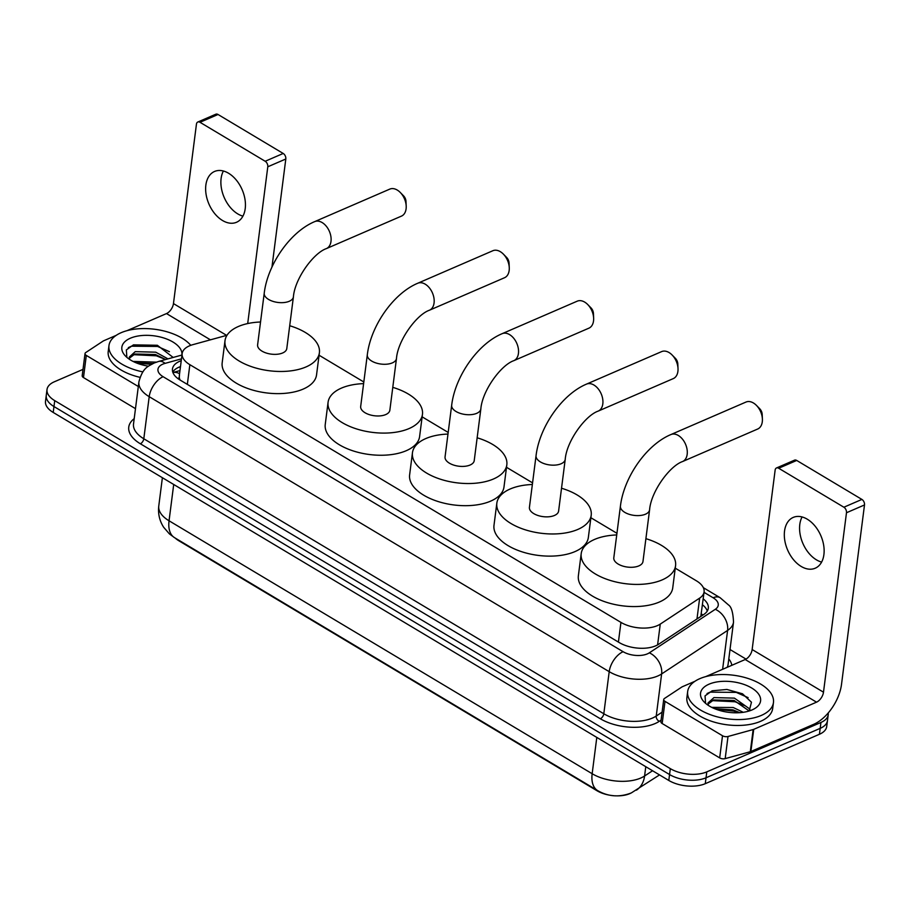 <?xml version="1.0" encoding="UTF-8"?>
<svg xmlns="http://www.w3.org/2000/svg" width="910" height="910" viewBox="0 0 910 910"><rect width="100%" height="100%" fill="white"/><g stroke="black" fill="none" stroke-linecap="round" stroke-linejoin="round"><path stroke-width="1.36" d="M227.011 335.267L192.852 344.662A25.946 13.206 7.3 0 0 189.439 345.857A25.946 13.206 7.3 0 0 182.148 353.592A25.946 13.206 7.3 0 0 189.86 364.683L620.938 622.394A25.946 13.206 7.3 0 0 660.262 624.101L699.654 598.109A25.946 13.206 7.3 0 0 704.09 591.898A25.946 13.206 7.3 0 0 696.378 580.796L675.254 568.17M179.463 374.988L179.281 377.195A8.645 4.402 7.3 0 0 178.724 379.174M180.1 380.061A25.946 13.206 -172.7 0 1 179.281 377.195M630.96 793.088A23.353 11.887 -172.7 0 1 614.728 795.784M613.579 795.693A23.353 11.887 -172.7 0 1 596.971 790.722L178.792 540.733A23.353 11.887 -172.7 0 1 175.186 538.049M700.814 616.434L704.09 591.898M616.946 533.305L590.886 517.733M532.566 482.869L506.506 467.296M448.198 432.432L422.138 416.848M363.818 381.984L319.069 355.23M828.214 712.951A25.946 13.206 -172.7 0 1 828.225 714.725A25.946 13.206 -172.7 0 1 820.934 722.46L706.786 771.873L706.035 777.777A25.946 13.206 -172.7 0 1 669.555 774.546L53.974 406.542A25.946 13.206 -172.7 0 1 46.262 395.44A25.946 13.206 -172.7 0 0 53.974 406.542L669.555 774.546A25.946 13.206 -172.7 0 0 706.035 777.777L820.183 728.364L706.035 777.777L705.273 783.681A25.946 13.206 -172.7 0 1 668.804 780.462L53.212 412.446A25.946 13.206 -172.7 0 1 45.5 401.355L47.013 389.537A25.946 13.206 -172.7 0 1 54.304 381.802L83.003 369.38M828.225 714.725L827.463 720.629A25.946 13.206 -172.7 0 1 820.183 728.364A25.946 13.206 -172.7 0 0 827.463 720.629L826.712 726.544A25.946 13.206 -172.7 0 1 819.421 734.279L705.273 783.681M181.238 360.678A25.946 13.206 7.3 0 0 179.748 361.27A25.946 13.206 7.3 0 0 172.456 368.994A25.946 13.206 7.3 0 0 180.169 380.096L619.255 642.585A25.946 13.206 7.3 0 0 658.578 644.291L703.874 614.409A25.946 13.206 7.3 0 0 708.31 608.198A25.946 13.206 7.3 0 0 703.191 598.86M172.741 372.042A25.946 13.206 -172.7 0 1 178.986 367.174A25.946 13.206 -172.7 0 1 180.487 366.593M706.786 771.873A25.946 13.206 -172.7 0 1 670.317 768.643L54.725 400.639A25.946 13.206 -172.7 0 1 47.013 389.537M730.013 649.524L746.029 659.102M702.44 604.775A25.946 13.206 -172.7 0 1 707.275 611.065M142.836 371.894A43.248 22.011 -172.7 0 1 108.972 345.595A43.248 22.011 -172.7 0 1 121.121 332.707A43.248 22.011 -172.7 0 1 190.759 345.334M139.992 377.343A43.248 22.011 -172.7 0 1 108.222 351.51L108.972 345.595M173.173 357.448L157.35 345.277L133.463 344.856L126.353 349.906L126.808 356.697M148.512 366.184A30.269 15.413 -172.7 0 1 126.501 357.027A30.269 15.413 -172.7 0 1 130.346 338.224A30.269 15.413 -172.7 0 1 164.221 338.122A30.269 15.413 -172.7 0 1 181.875 355.048M165.688 359.507L155.439 354.525L134.942 354.001L129.322 358.221M167.975 358.87L155.735 352.181L135.249 351.647L129.311 357.027L129.698 359.473M152.96 363.545L135.965 362.749M156.372 362.146L133.042 361.406M151.492 364.296L137.285 363.283M165.643 359.518L156.372 355.81L133.292 354.661M169.408 351.67L157.578 346.437L131.393 346.198L128.333 347.609M242.924 216.125A27.675 18.086 66.6 0 1 237.76 213.895A27.675 18.086 66.6 0 1 223.394 171.012M228.558 173.241A27.675 18.086 -113.4 0 0 214.544 171.467A27.675 18.086 -113.4 0 0 206.092 194.41A27.675 18.086 -113.4 0 0 222.506 220.493A27.675 18.086 -113.4 0 0 236.532 222.267A27.675 18.086 -113.4 0 0 244.983 199.324A27.675 18.086 -113.4 0 0 228.558 173.241M138.32 386.511L86.313 355.423L83.481 377.57A4.322 2.207 -172.7 0 1 82.196 375.716L85.028 353.569A4.322 2.207 7.3 0 0 86.313 355.423M135.488 408.658L83.481 377.57M197.811 122.02L215.829 114.216A4.322 2.821 66.6 0 1 218.025 114.489L199.995 122.293A4.322 2.821 -113.4 0 0 197.811 122.02A4.322 2.821 -113.4 0 0 196.446 124.147L173.457 303.587A8.645 4.846 -59.1 0 1 166.507 313.575L126.979 330.683M283.203 153.46A4.322 2.821 66.6 0 1 285.808 159L267.79 166.792A4.322 2.821 -113.4 0 0 265.185 161.263L283.203 153.46L218.025 114.489M271.965 267.062L285.808 159M265.185 161.263L199.995 122.293M267.79 166.792L247.702 323.562M116.252 335.335L103.694 340.772A4.322 2.207 7.3 0 0 103.217 341.022L85.767 352.534A4.322 2.207 7.3 0 0 85.028 353.569M761.306 715.431A43.248 22.011 -172.7 0 1 713.053 715.624A43.248 22.011 -172.7 0 1 687.664 691.554A43.248 22.011 -172.7 0 1 699.813 678.667A43.248 22.011 -172.7 0 1 748.065 678.473A43.248 22.011 -172.7 0 1 773.455 702.543A43.248 22.011 -172.7 0 1 761.306 715.431M773.455 702.543L772.692 708.446A43.248 22.011 -172.7 0 1 760.555 721.334A43.248 22.011 -172.7 0 1 712.291 721.528A43.248 22.011 -172.7 0 1 686.902 697.458L687.664 691.554M708.014 704.169L713.633 699.949L734.131 700.472L749.192 710.983L751.467 702.224L742.469 693.773L726.897 689.462L712.155 690.804L705.045 695.854L705.5 702.645M709.038 684.183A30.269 15.413 -172.7 0 1 750.75 687.459A30.269 15.413 -172.7 0 1 753.616 709.186A30.269 15.413 -172.7 0 1 752.081 709.914A30.269 15.413 -172.7 0 1 705.193 702.986A30.269 15.413 -172.7 0 1 709.038 684.183M750.056 710.118L749.601 708.89L734.427 698.129L713.94 697.606L708.003 702.975L708.378 705.432M739.819 712.666L732.925 709.857L714.657 708.708M743.231 712.303L733.232 707.514L711.734 707.366M738.624 712.746L733.869 711.142L715.977 709.231M744.528 705.58L735.064 701.769L711.984 700.62M748.1 697.629L736.27 692.385L710.084 692.146L707.024 693.557M400.309 192.499L403.574 195.843A6.051 3.958 66.6 0 1 405.997 201.451L406.201 206.115A14.708 9.612 -113.4 0 0 400.309 192.499A14.708 9.612 -113.4 0 0 397.249 190.054A14.708 9.612 -113.4 0 0 389.798 189.109L314.701 221.619A14.708 9.612 66.6 0 1 322.151 222.563A14.708 9.612 66.6 0 1 330.876 236.418A14.708 9.612 66.6 0 1 326.383 248.601L401.481 216.102A14.708 9.612 -113.4 0 0 406.201 206.115M293.407 296.887A14.708 7.485 7.3 0 1 289.278 301.267A14.708 7.485 7.3 0 1 268.609 299.447A14.708 7.485 7.3 0 1 264.23 293.156L257.61 344.845A14.708 7.485 7.3 0 0 266.243 353.023A14.708 7.485 7.3 0 0 282.657 352.966A14.708 7.485 7.3 0 0 286.786 348.575L293.407 296.887C294.749 278.835 313.438 253.014 326.383 248.601M289.71 325.735A47.57 24.217 -172.7 0 1 319.387 352.762A47.57 24.217 -172.7 0 1 306.022 366.935A47.57 24.217 -172.7 0 1 252.946 367.139A47.57 24.217 -172.7 0 1 225.009 340.67A47.57 24.217 -172.7 0 1 238.374 326.497A47.57 24.217 -172.7 0 1 260.544 322.003M319.387 352.762L316.543 374.909A47.57 24.217 -172.7 0 1 303.189 389.082A47.57 24.217 -172.7 0 1 250.102 389.298A47.57 24.217 -172.7 0 1 222.176 362.817L225.009 340.67M503.378 254.118L506.642 257.462A6.051 3.958 66.6 0 1 509.065 263.07L509.27 267.733A14.708 9.612 -113.4 0 0 503.378 254.118A14.708 9.612 -113.4 0 0 500.318 251.672A14.708 9.612 -113.4 0 0 492.867 250.728L417.77 283.238A14.708 9.612 66.6 0 1 425.22 284.17A14.708 9.612 66.6 0 1 433.945 298.036A14.708 9.612 66.6 0 1 429.452 310.219L504.549 277.721A14.708 9.612 -113.4 0 0 509.27 267.733M396.476 358.506A14.708 7.485 7.3 0 1 392.346 362.885A14.708 7.485 7.3 0 1 371.678 361.054A14.708 7.485 7.3 0 1 367.31 354.775L360.678 406.463A14.708 7.485 7.3 0 0 369.312 414.641A14.708 7.485 7.3 0 0 385.726 414.573A14.708 7.485 7.3 0 0 389.855 410.194L396.476 358.506C397.818 340.442 416.507 314.632 429.452 310.219M392.779 387.353A47.57 24.217 -172.7 0 1 422.456 414.368A47.57 24.217 -172.7 0 1 409.09 428.553A47.57 24.217 -172.7 0 1 356.015 428.758A47.57 24.217 -172.7 0 1 328.078 402.288A47.57 24.217 -172.7 0 1 341.443 388.104A47.57 24.217 -172.7 0 1 363.613 383.622M422.456 414.368L419.612 436.527A47.57 24.217 -172.7 0 1 406.258 450.7A47.57 24.217 -172.7 0 1 353.171 450.916A47.57 24.217 -172.7 0 1 325.245 424.435L328.078 402.288M587.746 304.554L591.011 307.899A6.051 3.958 66.6 0 1 593.445 313.506L593.639 318.17A14.708 9.612 -113.4 0 0 587.746 304.554A14.708 9.612 -113.4 0 0 584.686 302.109A14.708 9.612 -113.4 0 0 577.247 301.164L502.149 333.674A14.708 9.612 66.6 0 1 509.589 334.618A14.708 9.612 66.6 0 1 518.313 348.473A14.708 9.612 66.6 0 1 513.832 360.667L588.929 328.157A14.708 9.612 -113.4 0 0 593.639 318.17M480.844 408.943A14.708 7.485 7.3 0 1 476.715 413.333A14.708 7.485 7.3 0 1 456.046 411.502A14.708 7.485 7.3 0 1 451.678 405.212L445.058 456.9A14.708 7.485 7.3 0 0 453.692 465.09A14.708 7.485 7.3 0 0 470.095 465.021A14.708 7.485 7.3 0 0 474.224 460.642L480.844 408.943C482.198 390.89 500.887 365.069 513.832 360.667M477.147 437.79A47.57 24.217 -172.7 0 1 506.825 464.817A47.57 24.217 -172.7 0 1 493.47 478.99A47.57 24.217 -172.7 0 1 440.383 479.195A47.57 24.217 -172.7 0 1 412.457 452.725A47.57 24.217 -172.7 0 1 425.823 438.552A47.57 24.217 -172.7 0 1 447.982 434.059M506.825 464.817L503.992 486.964A47.57 24.217 -172.7 0 1 490.626 501.137A47.57 24.217 -172.7 0 1 437.551 501.353A47.57 24.217 -172.7 0 1 409.625 474.872L412.457 452.725M672.126 355.002L675.391 358.347A6.051 3.958 66.6 0 1 677.813 363.943L678.018 368.618A14.708 9.612 -113.4 0 0 672.126 355.002A14.708 9.612 -113.4 0 0 669.066 352.545A14.708 9.612 -113.4 0 0 661.615 351.613L586.518 384.111A14.708 9.612 66.6 0 1 593.968 385.055A14.708 9.612 66.6 0 1 602.693 398.91A14.708 9.612 66.6 0 1 598.2 411.104L673.298 378.594A14.708 9.612 -113.4 0 0 678.018 368.618M565.224 459.391A14.708 7.485 7.3 0 1 561.095 463.77A14.708 7.485 7.3 0 1 540.426 461.939A14.708 7.485 7.3 0 1 536.058 455.648L529.427 507.336A14.708 7.485 7.3 0 0 538.06 515.526A14.708 7.485 7.3 0 0 554.474 515.458A14.708 7.485 7.3 0 0 558.603 511.079L565.224 459.391C566.566 441.327 585.255 415.506 598.2 411.104M561.527 488.238A47.57 24.217 -172.7 0 1 591.204 515.253A47.57 24.217 -172.7 0 1 577.839 529.427A47.57 24.217 -172.7 0 1 524.763 529.643A47.57 24.217 -172.7 0 1 496.837 503.162A47.57 24.217 -172.7 0 1 510.191 488.988A47.57 24.217 -172.7 0 1 532.361 484.495M591.204 515.253L588.361 537.412A47.57 24.217 -172.7 0 1 575.006 551.585A47.57 24.217 -172.7 0 1 521.919 551.79A47.57 24.217 -172.7 0 1 493.993 525.32L496.837 503.162M756.494 405.439L759.759 408.783A6.051 3.958 66.6 0 1 762.193 414.391L762.398 419.055A14.708 9.612 -113.4 0 0 756.494 405.439A14.708 9.612 -113.4 0 0 753.434 402.993A14.708 9.612 -113.4 0 0 745.995 402.049L670.897 434.559A14.708 9.612 66.6 0 1 678.348 435.492A14.708 9.612 66.6 0 1 687.061 449.358A14.708 9.612 66.6 0 1 682.58 461.541L757.677 429.031A14.708 9.612 -113.4 0 0 762.398 419.055M649.592 509.827A14.708 7.485 7.3 0 1 645.463 514.207A14.708 7.485 7.3 0 1 624.795 512.375A14.708 7.485 7.3 0 1 620.427 506.096L613.806 557.784A14.708 7.485 7.3 0 0 622.44 565.963A14.708 7.485 7.3 0 0 638.843 565.895A14.708 7.485 7.3 0 0 642.972 561.515L649.592 509.827C650.946 491.764 669.635 465.954 682.58 461.541M645.907 538.674A47.57 24.217 -172.7 0 1 675.573 565.69A47.57 24.217 -172.7 0 1 662.218 579.875A47.57 24.217 -172.7 0 1 609.131 580.079A47.57 24.217 -172.7 0 1 581.206 553.61A47.57 24.217 -172.7 0 1 594.571 539.425A47.57 24.217 -172.7 0 1 616.73 534.943M675.573 565.69L672.74 587.849A47.57 24.217 -172.7 0 1 659.375 602.022A47.57 24.217 -172.7 0 1 606.299 602.238A47.57 24.217 -172.7 0 1 578.373 575.757L581.206 553.61M821.616 562.084A27.675 18.086 66.6 0 1 816.441 559.843A27.675 18.086 66.6 0 1 802.085 516.96M807.25 519.189A27.675 18.086 -113.4 0 0 793.224 517.415A27.675 18.086 -113.4 0 0 784.773 540.369A27.675 18.086 -113.4 0 0 801.198 566.452A27.675 18.086 -113.4 0 0 815.223 568.215A27.675 18.086 -113.4 0 0 823.675 545.272A27.675 18.086 -113.4 0 0 807.25 519.189M722.506 735.746A4.322 2.207 7.3 0 0 728.011 736.486L753.15 729.558A4.322 2.207 7.3 0 0 753.719 729.365L750.875 751.512A4.322 2.207 -172.7 0 1 750.306 751.717L725.179 758.633A4.322 2.207 -172.7 0 1 719.673 757.893L722.506 735.746L665.005 701.371L662.161 723.518A4.322 2.207 -172.7 0 1 660.876 721.676L663.72 699.517A4.322 2.207 7.3 0 0 665.005 701.371M719.673 757.893L662.161 723.518M750.875 751.512L813.699 724.326A34.591 19.383 120.9 0 0 841.511 684.388L864.5 504.948L846.482 512.751L823.493 692.191A8.645 4.846 -59.1 0 1 816.532 702.167L753.719 729.365M776.492 467.967L794.521 460.164A4.322 2.821 66.6 0 1 796.716 460.449L778.687 468.252A4.322 2.821 -113.4 0 0 776.492 467.967A4.322 2.821 -113.4 0 0 775.138 470.106L752.149 649.535A8.645 4.846 -59.1 0 1 745.199 659.522L705.671 676.642M846.482 512.751A4.322 2.821 -113.4 0 0 843.877 507.223L861.895 499.419L796.716 460.449M861.895 499.419A4.322 2.821 66.6 0 1 864.5 504.948M843.877 507.223L778.687 468.252M694.944 681.283L682.386 686.72A4.322 2.207 7.3 0 0 681.909 686.97L664.459 698.482A4.322 2.207 7.3 0 0 663.72 699.517M179.577 373.68A25.946 14.173 -105.4 0 0 172.911 372.543L179.975 370.586M702.884 615.058A25.946 19.224 -123.4 0 0 701.28 613.829M187.346 384.384L189.86 364.683M696.98 618.959L699.654 598.109M657.6 644.894L660.262 624.101M618.413 642.085L620.938 622.394M659.534 774.91L631.29 792.94C619.494 797.49 608.278 796.716 597.654 790.608A30.269 16.96 -59.1 0 1 592.16 773.728A34.591 17.608 7.3 0 0 640.788 778.027A34.591 17.608 7.3 0 0 644.587 776.003L652.55 770.747M636.409 790.176A30.269 22.431 -123.4 0 0 644.587 776.003L645.77 766.698M173.708 484.484L169.055 520.793A30.269 16.96 120.9 0 0 174.549 537.673L169.419 533.92L163.652 527.254C159.523 520.782 157.885 513.695 158.772 505.994A34.591 17.608 7.3 0 0 169.055 520.793L592.16 773.728L596.801 737.418M668.804 780.462L670.317 768.643M53.212 412.446L54.725 400.639M819.421 734.279L820.934 722.46M181.477 358.847L165.097 363.363A17.301 8.804 7.3 0 0 162.822 364.148A17.301 8.804 7.3 0 0 163.106 376.706L623.111 651.708A17.301 8.804 7.3 0 0 647.419 653.858A17.301 8.804 7.3 0 0 649.319 652.834L715.294 609.302A17.301 8.804 7.3 0 0 713.11 597.768L704.033 592.342M727.147 667.337A34.591 17.608 7.3 0 0 728.125 664.22L733.517 622.133A34.591 17.608 -172.7 0 1 727.602 630.414L661.627 673.946A34.591 17.608 -172.7 0 1 657.828 675.971A34.591 17.608 -172.7 0 1 609.199 671.671L149.206 396.68A34.591 17.608 -172.7 0 1 138.911 381.882L133.52 423.969A34.591 17.608 7.3 0 0 143.803 438.768L603.808 713.759A34.591 17.608 7.3 0 0 652.436 718.07A34.591 17.608 7.3 0 0 656.235 716.034L662.093 712.166M661.081 720.151L659.318 721.312A38.925 19.815 -172.7 0 1 600.327 718.752L140.333 443.762A4.322 2.423 120.9 0 0 143.803 438.768L149.206 396.68A17.301 9.691 -59.1 0 1 163.106 376.706M659.318 721.312A4.322 3.208 56.6 0 1 656.235 716.034L661.627 673.946A17.301 12.82 -123.4 0 0 649.319 652.834M140.333 443.762A38.925 19.815 -172.7 0 1 134.202 418.657M728.808 658.908A38.925 19.815 -172.7 0 1 731.856 665.301M623.111 651.708A17.301 9.691 -59.1 0 0 609.199 671.671L603.808 713.759A4.322 2.423 120.9 0 1 600.327 718.752M715.294 609.302A17.301 12.82 -123.4 0 1 727.602 630.414L722.62 669.294M713.11 597.768A17.301 9.691 -59.1 0 1 720.094 597.688L703.339 587.667M165.097 363.363A17.301 9.453 -105.4 0 0 158.613 361.452L181.966 355.025M178.599 367.356L180.453 366.844M226.624 335.369L173.457 303.587M210.426 339.828L166.507 313.575M823.493 692.191L752.149 649.535M816.532 702.167L745.199 659.522M750.306 751.717L753.15 729.558M728.011 736.486L725.179 758.633M179.304 375.773L182.148 353.592M597.654 790.608L174.549 537.673M158.772 505.994L162.389 477.716M158.613 361.452L154.063 363.045C148.501 366.389 142.87 367.026 138.911 381.882M733.517 622.133C733.073 612.601 731.435 606.902 728.603 605.036L720.094 597.688M264.23 293.156C267.654 264.457 290.142 231.891 314.701 221.619M367.31 354.775C370.723 326.076 393.211 293.509 417.77 283.238M451.678 405.212C455.091 376.512 477.579 343.946 502.149 333.674M536.058 455.648C539.471 426.961 561.959 394.394 586.518 384.111M620.427 506.096C623.851 477.397 646.327 444.831 670.897 434.559"/></g></svg>
